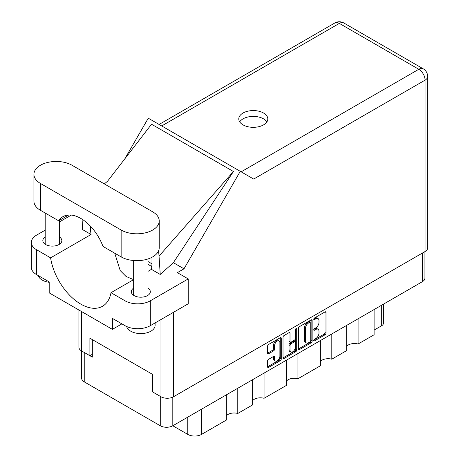 <?xml version="1.0" encoding="UTF-8"?>
<svg xmlns="http://www.w3.org/2000/svg" width="459" height="459" viewBox="0 0 459 459"><rect width="100%" height="100%" fill="white"/><g stroke="black" fill="none" stroke-linecap="round" stroke-linejoin="round"><path stroke-width="0.69" d="M279.106 340.899L278.097 340.32A3.752 2.169 120 0 0 276.22 340.503A3.752 2.169 120 0 0 273.564 345.099L274.574 345.684A3.752 2.169 120 0 1 277.23 341.089A3.752 2.169 120 0 1 279.106 340.899A3.752 2.169 120 0 1 279.887 342.621L279.887 356.201A3.752 2.169 120 0 1 278.246 359.976A3.752 2.169 120 0 1 275.354 360.986A3.752 2.169 120 0 1 274.574 359.265L274.574 357.004A1.406 0.809 120 0 0 274.287 356.362A1.406 0.809 120 0 0 273.581 356.431L268.572 359.322A1.406 0.809 120 0 0 267.58 361.044L267.58 366.827A1.406 0.809 120 0 0 267.872 367.47A1.406 0.809 120 0 0 268.572 367.401L280.283 360.642A1.406 0.809 120 0 0 281.275 358.921L281.275 338.294A1.406 0.809 120 0 0 280.983 337.652A1.406 0.809 120 0 0 280.283 337.721L268.572 344.479A1.406 0.809 120 0 0 267.58 346.201L267.58 353.189A1.406 0.809 120 0 0 267.872 353.832A1.406 0.809 120 0 0 268.572 353.763L273.581 350.871A1.406 0.809 120 0 0 274.574 349.15L274.574 345.684M296.015 328.638L296.709 329.04A0.981 0.568 120 0 0 296.503 328.592A0.981 0.568 120 0 0 296.015 328.638A0.981 0.568 120 0 0 295.321 329.843L295.321 338.553A1.406 0.809 120 0 1 294.328 340.268L291 342.19A1.406 0.809 120 0 1 290.3 342.259A1.406 0.809 120 0 1 290.008 341.616L290.008 333.251A1.406 0.809 120 0 0 289.715 332.609A1.406 0.809 120 0 0 289.015 332.677L290.008 333.251M298.442 328.38L298.442 349.006A1.406 0.809 120 0 0 298.734 349.649A1.406 0.809 120 0 0 299.434 349.58L311.15 342.821A1.406 0.809 120 0 0 312.137 341.1L312.137 320.474A1.406 0.809 120 0 0 311.85 319.831A1.406 0.809 120 0 0 311.15 319.9L299.434 326.665A1.406 0.809 120 0 0 298.442 328.38M424.942 251.595L424.942 278.079A8.864 5.118 180 0 1 422.343 281.7L172.808 425.768L187.771 434.403L187.771 417.128M315.809 338.524L314.449 339.31A0.981 0.568 120 0 0 313.807 340.176A0.981 0.568 120 0 0 313.956 340.962A0.981 0.568 120 0 0 314.449 340.917L324.995 334.829A1.406 0.809 120 0 0 325.982 333.108L325.982 312.481A1.406 0.809 120 0 0 325.695 311.839A1.406 0.809 120 0 0 324.995 311.908L314.449 317.995A0.981 0.568 120 0 0 313.807 318.862A0.981 0.568 120 0 0 313.956 319.648A0.981 0.568 120 0 0 314.449 319.602L315.809 318.81A4.492 2.593 120 0 1 318.058 318.592A4.492 2.593 120 0 1 318.988 320.646L318.988 322.367A4.492 2.593 120 0 1 315.809 327.864L314.449 328.655A0.981 0.568 120 0 0 313.807 329.522A0.981 0.568 120 0 0 313.956 330.308A0.981 0.568 120 0 0 314.449 330.256L315.809 329.47A4.492 2.593 120 0 1 318.058 329.246A4.492 2.593 120 0 1 318.988 331.306L318.988 333.022A4.492 2.593 120 0 1 315.809 338.524M295.716 351.732L284.006 358.49A1.406 0.809 120 0 1 283.301 358.559A1.406 0.809 120 0 1 283.014 357.917L294.707 351.146L295.716 351.732A1.406 0.809 120 0 0 296.709 350.01L296.709 329.04M284.006 358.49L283.014 357.917L283.014 337.29A1.406 0.809 120 0 1 284.006 335.575L289.015 332.677M264.063 373.081L264.063 398.297L286.496 385.348L286.496 360.126M237.779 388.257L237.779 413.473L252.628 404.901L252.628 379.685M358.095 318.793L358.095 344.009L374.114 334.76L374.114 309.544M331.805 333.968L331.805 359.185L346.66 350.613L346.66 325.397M297.937 353.522L297.937 378.744L320.371 365.789L320.371 340.572M172.808 397.121L172.808 425.768A8.864 5.118 180 0 1 160.271 425.768L84.238 381.871A8.864 5.118 180 0 1 81.639 378.25L81.639 350.946M152.589 391.441L152.181 391.676L160.271 396.346A8.864 5.118 0 0 0 160.283 396.352L160.271 425.768M152.181 391.676L152.181 374.16M84.227 352.437A8.864 5.118 0 0 0 84.238 352.449L92.328 357.119L92.328 339.603M383.374 304.197L383.374 323.377A5.72 3.305 180 0 1 381.699 325.712L374.114 330.09M201.524 409.187L201.524 434.403L226.339 420.077L226.339 394.86M252.628 400.632A8.578 4.951 180 0 1 264.063 398.297M226.339 415.808A8.578 4.951 180 0 1 237.779 413.473M201.524 434.403A9.725 5.611 180 0 1 187.771 434.403M346.66 346.344A8.578 4.951 180 0 1 358.095 344.009M320.371 361.52A8.578 4.951 180 0 1 331.805 359.185M286.496 381.079A8.578 4.951 180 0 1 297.937 378.744M318.058 329.246L317.049 328.667A4.492 2.593 120 0 0 314.799 328.885L315.809 329.47M313.83 329.447L314.799 328.885M318.058 318.592L317.049 318.007A4.492 2.593 120 0 0 314.799 318.23L315.809 318.81M313.83 318.793L314.799 318.23M313.83 340.108L323.979 334.244A1.406 0.809 120 0 0 324.972 332.523L324.972 311.919M298.442 348.989L310.135 342.236A1.406 0.809 120 0 0 311.127 340.521L311.127 319.912M310.054 341.846A0.981 0.568 120 0 0 310.749 340.641L310.749 322.539A0.981 0.568 120 0 0 310.548 322.086A0.981 0.568 120 0 0 310.054 322.138L308.614 322.97A4.492 2.593 120 0 0 305.442 328.466L305.442 340.842A4.492 2.593 120 0 0 306.371 342.902A4.492 2.593 120 0 0 308.614 342.678L310.054 341.846M310.548 322.086L309.538 321.501A0.981 0.568 120 0 0 309.045 321.552L310.054 322.138M306.371 342.902L305.361 342.316A4.492 2.593 120 0 1 304.432 340.262L304.432 327.881A4.492 2.593 120 0 1 307.605 322.384L309.045 321.552M288.998 332.689L288.998 341.031A1.406 0.809 120 0 0 289.29 341.674L290.3 342.259M295.699 328.908L295.699 349.431L296.709 350.01M290.008 350.297A3.752 2.169 120 0 0 290.788 352.019A3.752 2.169 120 0 0 293.68 351.009A3.752 2.169 120 0 0 295.321 347.233L295.321 342.448A1.406 0.809 120 0 0 295.028 341.806A1.406 0.809 120 0 0 294.328 341.875L291 343.797A1.406 0.809 120 0 0 290.008 345.512L290.008 350.297L288.998 349.712A3.752 2.169 120 0 0 289.772 351.433L290.788 352.019M295.028 341.806L294.018 341.221A1.406 0.809 120 0 0 293.312 341.289L294.328 341.875M288.998 349.712L288.998 344.933A1.406 0.809 120 0 1 289.99 343.212L293.312 341.289M294.707 351.146A1.406 0.809 120 0 0 295.699 349.431M275.354 360.986L274.344 360.401A3.752 2.169 120 0 1 273.564 358.68L273.564 356.442M267.58 353.172L272.571 350.286A1.406 0.809 120 0 0 273.564 348.57L273.564 345.099M267.58 366.81L279.273 360.057A1.406 0.809 120 0 0 280.265 358.336L280.265 337.732M72.006 165.24A22.307 12.881 0 0 0 40.455 165.24A22.307 12.881 0 0 0 33.926 174.345A22.307 12.881 0 0 0 40.455 183.451L121.142 230.034A22.307 12.881 0 0 0 145.451 232.828A22.307 12.881 0 0 0 159.221 220.928A22.307 12.881 0 0 0 152.686 211.823L72.006 165.24M155.108 322.912L155.108 325.333A14.298 8.256 180 0 1 150.919 331.168A14.298 8.256 180 0 1 136.294 333.165A14.298 8.256 180 0 1 126.655 326.51M49.205 282.308A14.298 8.256 180 0 1 38.217 275.561M133.661 288.086A9.507 5.491 0 0 0 131.297 291.706A9.507 5.491 0 0 0 137.166 296.778A9.507 5.491 0 0 0 147.534 295.59A9.507 5.491 0 0 0 150.317 291.706A9.507 5.491 0 0 0 147.959 288.086M45.189 237.01A9.507 5.491 0 0 0 42.83 240.631A9.507 5.491 0 0 0 48.7 245.703A9.507 5.491 0 0 0 59.062 244.509A9.507 5.491 0 0 0 61.845 240.631A9.507 5.491 0 0 0 59.486 237.01M263.552 124.871A14.516 8.377 0 0 0 267.804 118.95A14.516 8.377 0 0 0 258.847 111.204A14.516 8.377 0 0 0 243.029 113.023A14.516 8.377 0 0 0 238.778 118.95A14.516 8.377 0 0 0 247.734 126.69A14.516 8.377 0 0 0 263.552 124.871M239.684 121.864A14.516 8.377 180 0 1 243.029 118.858A14.516 8.377 180 0 1 266.897 121.864M33.926 174.345L33.926 201.197A22.307 12.881 0 0 0 40.455 210.302L58.626 220.79A35.745 20.638 -120 0 1 62.929 216.648A35.745 20.638 -120 0 1 102.977 246.397L121.142 256.885A22.307 12.881 0 0 0 145.451 259.679A22.307 12.881 0 0 0 159.221 247.78L159.221 220.928M125.037 300.811A17.872 10.322 0 0 0 150.311 300.811L188.23 278.923L188.23 303.789L150.311 325.683A17.872 10.322 180 0 1 125.037 325.683L125.037 300.811L110.992 292.704L133.661 279.617M121.899 323.87L112.398 329.361L112.398 318.385L125.037 325.683M45.189 230.166L36.565 235.14A17.872 10.322 0 0 0 31.332 242.438A17.872 10.322 0 0 0 36.565 249.736L36.565 274.602L49.205 281.901L49.205 292.876L112.398 329.361M36.565 274.602A17.872 10.322 180 0 1 31.332 267.304L31.332 242.438M425.074 251.521L425.074 80.13A8.864 5.118 180 0 0 427.668 76.51L427.668 247.9A8.864 5.118 180 0 1 425.074 251.521L173.513 396.754A8.864 5.118 180 0 1 160.977 396.754L152.589 391.906L152.589 374.395L89.901 338.203L89.901 355.714L81.507 350.871A8.864 5.118 180 0 1 78.914 347.251L78.914 310.026M188.23 278.923L177.358 272.646L183.99 268.819L240.275 171.327L253.592 179.016M124.773 158.906L148.268 118.204L240.275 171.327M71.323 215.076L59.486 221.909M82.93 219.752L82.241 229.408L91.054 234.492L50.61 257.843L36.565 249.736M183.99 268.819L173.37 262.691L160.243 274.442L151.436 269.358L147.959 271.367M107.452 181.351L151.539 124.223L233.436 171.505L159.043 256.105L160.243 274.442M173.37 262.691L233.436 171.505M89.901 355.714L92.328 354.314M50.61 257.843A43.467 25.096 -120 0 0 71.765 297.329A43.467 25.096 -120 0 0 102.535 306.268A43.467 25.096 -120 0 0 110.992 292.704M114.727 253.184L120.218 270.592L126.064 276.479L133.615 279.646M151.981 257.275L151.981 263.018A43.467 25.096 60 0 1 151.436 269.358M159.043 256.105A53.623 30.96 -120 0 0 158.493 251.044M91.054 234.492A43.467 25.096 60 0 1 90.509 227.526L90.509 226.258M68.666 214.996L58.626 220.79M151.809 266.656A2.857 1.652 -120 0 0 151.172 266.168L147.959 264.315M151.969 263.827L148.137 261.619A2.857 1.652 -120 0 0 147.959 261.521M422.343 281.7L422.343 253.093M84.238 352.449L84.238 381.871M381.699 325.712L381.699 305.166M313.755 329.855L314.449 330.256M313.755 319.2L314.449 319.602M324.995 311.908L325.982 312.481M324.972 332.523L325.982 333.108M323.979 334.244L324.995 334.829M313.755 340.515L314.449 340.917M311.15 319.9L312.137 320.474M311.127 340.521L312.137 341.1M310.135 342.236L311.15 342.821M298.442 349.006L299.434 349.58M307.605 322.384L308.614 322.97M304.432 327.881L305.442 328.466M304.432 340.262L305.442 340.842M288.998 341.031L290.008 341.616M289.99 343.212L291 343.797M288.998 344.933L290.008 345.512M273.581 356.431L274.574 357.004M273.564 358.68L274.574 359.265M273.564 348.57L274.574 349.15M272.571 350.286L273.581 350.871M267.58 353.189L268.572 353.763M280.283 337.721L281.275 338.294M280.265 358.336L281.275 358.921M279.273 360.057L280.283 360.642M267.58 366.827L268.572 367.401M173.513 312.286L173.513 396.754M241.159 171.832L418.803 69.269A8.864 5.118 60 0 1 425.074 80.13L253.695 179.073M427.668 76.51A8.864 8.864 0 0 0 423.238 68.833A8.864 5.118 120 0 0 418.803 69.269L339.333 23.392L161.688 125.955M160.977 396.754L160.977 319.521M81.507 311.523L81.507 350.871M91.272 227.085L90.509 227.526M150.311 300.811L150.311 325.683M334.904 22.95A8.864 5.118 60 0 1 339.333 23.392A8.864 5.118 120 0 1 343.768 22.95A8.864 8.864 0 0 0 334.904 22.95L159.089 124.452M121.142 256.885L121.142 230.034M40.455 210.302L40.455 183.451M151.172 266.168L151.883 265.755M45.189 213.033L45.189 244.251M133.661 260.523L133.661 295.326M108.129 180.731L104.336 183.904M423.238 68.833L343.768 22.95M147.959 258.968L147.959 295.326M59.486 220.297L59.486 244.251"/></g></svg>
